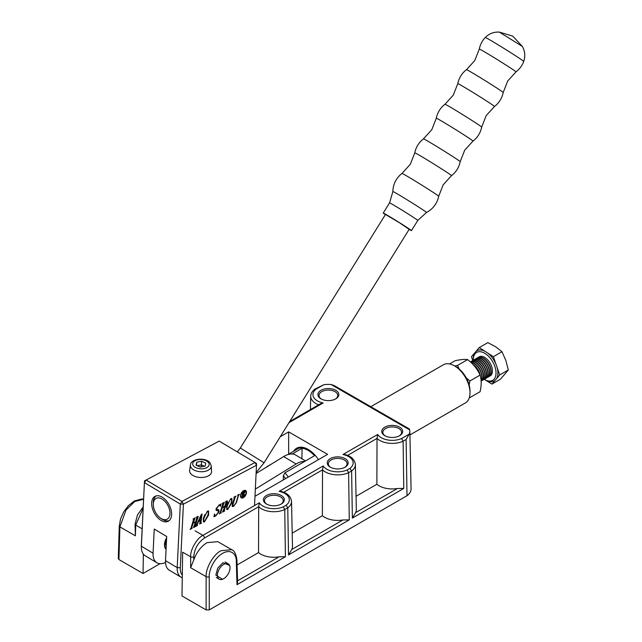 <?xml version="1.0" encoding="UTF-8"?>
<svg xmlns="http://www.w3.org/2000/svg" width="642" height="642" viewBox="0 0 642 642"><rect width="100%" height="100%" fill="white"/><g stroke="black" fill="none" stroke-linecap="round" stroke-linejoin="round"><path stroke-width="0.96" d="M222.509 579.277L215.84 575.112L217.75 568.138L222.902 562.713L229.587 565.401M320.976 398.842L320.976 398.842A10.465 6.043 180 0 1 320.976 390.304A10.465 6.043 180 0 1 335.766 390.304A10.465 6.043 180 0 1 335.766 398.842A10.465 6.043 180 0 1 320.976 398.842M335.357 399.067A9.357 5.401 0 0 0 337.732 395.472A9.357 5.401 0 0 0 334.988 391.652A9.357 5.401 0 0 0 324.788 390.48A9.357 5.401 0 0 0 319.01 395.472A9.357 5.401 0 0 0 321.385 399.067M384.823 435.701L384.823 435.701A10.465 6.043 180 0 1 384.823 427.163A10.465 6.043 180 0 1 399.613 427.163A10.465 6.043 180 0 1 399.613 435.701A10.465 6.043 180 0 1 384.823 435.701M399.204 435.926A9.357 5.401 0 0 0 401.579 432.331A9.357 5.401 0 0 0 398.834 428.511A9.357 5.401 0 0 0 388.635 427.339A9.357 5.401 0 0 0 382.857 432.331A9.357 5.401 0 0 0 385.232 435.926M330.317 467.175L330.317 467.175A10.465 6.043 180 0 1 330.317 458.629A10.465 6.043 180 0 1 345.115 458.629A10.465 6.043 180 0 1 345.115 467.175A10.465 6.043 180 0 1 330.317 467.175M344.698 467.4A9.357 5.401 0 0 0 347.073 463.797A9.357 5.401 0 0 0 344.337 459.977A9.357 5.401 0 0 0 334.137 458.805A9.357 5.401 0 0 0 328.359 463.797A9.357 5.401 0 0 0 330.726 467.4M266.47 504.034L266.47 504.034A10.465 6.043 180 0 1 266.47 495.496A10.465 6.043 180 0 1 281.268 495.496A10.465 6.043 180 0 1 281.268 504.034A10.465 6.043 180 0 1 266.47 504.034M280.851 504.259A9.357 5.401 0 0 0 283.226 500.664A9.357 5.401 0 0 0 280.49 496.844A9.357 5.401 0 0 0 270.29 495.672A9.357 5.401 0 0 0 264.512 500.664A9.357 5.401 0 0 0 266.879 504.259M293.595 451.262A23.12 13.354 60 0 1 308.128 449.416L308.128 449.416A23.12 13.354 60 0 1 318.464 459.632M308.521 449.649A22.021 12.712 -120 0 0 297.896 448.774L287.72 454.648M314.957 389.06L323.68 384.767L316.129 389.132L314.877 389.108C312.189 391.155 310.8 393.522 310.72 396.21L310.431 409.548M237.556 580.809L279.085 556.831A18.618 10.745 0 0 1 260.7 554.118A18.618 10.745 0 0 1 258.517 552.601L258.686 506.731L259.336 502.79A15.456 8.924 0 0 0 262.939 506.073A15.456 8.924 0 0 0 283.299 506.835L286.115 505.206A15.456 8.924 0 0 0 279.118 491.371L323.183 465.932A15.456 8.924 0 0 0 326.786 469.214A15.456 8.924 0 0 0 347.145 469.968L349.962 468.347A15.456 8.924 0 0 0 342.964 454.512L377.681 434.465A15.456 8.924 0 0 0 381.292 437.74A15.456 8.924 0 0 0 401.643 438.502L409.203 434.144A17.615 10.176 0 0 0 409.837 431.312A17.615 10.176 0 0 0 409.628 429.875L331.079 384.518L333.976 385.449L408.93 428.728M292.198 533.149L322.364 515.735L322.533 469.872L323.183 465.932M342.964 454.512L345.348 454.64C351.334 456.31 354.673 459.608 355.371 464.543A17.655 10.192 180 0 1 351.615 470.955L352.362 518.086L355.588 512.661L397.43 488.506A18.618 10.745 0 0 1 379.053 485.785A18.618 10.745 0 0 1 376.87 484.269L377.031 438.406L377.681 434.465M217.766 541.647L207.021 542.659C201.05 546.398 196.629 552.152 193.764 559.92L190.65 567.729L206.13 576.66C205.496 568.363 213.585 554.223 220.976 550.716L231.706 549.696L217.766 541.647M397.43 488.506L403.77 488.41L403.104 441.223L401.643 438.502M279.085 556.831L285.417 556.742L284.759 509.555L283.299 506.835M322.364 515.735A18.618 10.745 0 0 0 324.547 517.251A18.618 10.745 0 0 0 342.932 519.972L349.264 519.876L348.606 472.697L347.145 469.968M254.978 496.282L327.597 454.359L288.659 431.881L280.257 436.737M288.659 454.103L288.659 431.881M143.583 499.283L134.7 501.514L126.001 510.061L119.91 526.889L118.922 559.551L143.062 573.491L143.351 554.118M143.158 508.159L135.719 525.084L135.39 535.821L135.069 524.153A2.199 1.268 -178.3 0 0 135.719 525.084L142.147 528.799M193.764 559.92L193.764 556.799C194.43 548.806 197.993 542.546 204.477 538.028L258.686 506.731A17.655 10.192 180 0 0 261.382 508.737A17.655 10.192 180 0 0 284.759 509.555L287.768 507.814L288.515 554.953L291.741 549.528A18.618 10.745 0 0 0 292.487 546.382L291.524 501.402A17.655 10.192 180 0 1 287.768 507.814L286.115 505.206M285.417 556.742L237.002 584.693L236.288 561.052C236.673 556.133 232.34 547.899 222.533 553.38C212.727 559.222 208.714 572.271 209.244 576.66L209.244 609.9L407.012 495.72A18.851 10.882 0 0 0 411.065 488.843L409.837 431.312M409.203 434.144L406.121 439.489L407.012 495.72M323.68 384.767A17.615 10.176 180 0 1 331.079 384.518M190.65 567.729L190.65 556.799C190.128 549.937 196.813 538.261 202.912 535.364L259.336 502.79M209.244 609.9L206.13 609.9L206.13 576.66A2.199 1.228 180 0 0 209.244 576.66M193.764 556.799A2.199 1.228 180 0 1 190.65 556.799L182.649 552.176L181.991 595.961L206.13 609.9M143.062 573.491L160.01 563.7M118.922 559.551L118.28 558.628L119.268 525.95L120.56 518.864L123.786 511.778L128.512 505.567L134.371 500.953L141.922 498.962L143.591 499.219M258.517 552.601L237.075 564.976M355.588 512.661A18.618 10.745 0 0 0 356.334 509.523L355.371 464.543M376.87 484.269L356.045 496.29M408.408 429.137C408.842 428.415 409.243 428.655 409.628 429.875M237.002 584.693L237.604 582.487L236.93 560.113C236.12 554.086 234.378 550.611 231.706 549.696M283.716 492.278L322.533 469.872A17.655 10.192 180 0 0 325.229 471.878A17.655 10.192 180 0 0 348.606 472.697L351.615 470.955L349.962 468.347M291.524 501.402C290.826 496.467 287.488 493.168 281.501 491.499L279.118 491.371M316.129 389.132A15.456 8.924 0 0 0 317.445 400.881A15.456 8.924 0 0 0 323.127 402.967L320.422 403.778L289.719 421.505M304.605 461.454A23.12 13.113 120.9 0 0 296.114 464.006L255.331 489.1M305.52 460.924L295.777 455.106A23.12 13.113 120.9 0 0 283.66 456.566L256.086 473.523M245.059 491.002A3.587 2.03 120.9 0 0 244.843 490.833A3.587 2.03 120.9 0 0 243.302 490.881M246.006 492.847A3.587 2.03 120.9 0 0 245.316 491.114A3.587 2.03 120.9 0 0 242.604 492.013A3.587 2.03 120.9 0 0 240.943 495.536A3.587 2.03 120.9 0 0 241.633 497.269A3.587 2.03 120.9 0 0 244.345 496.37A3.587 2.03 120.9 0 0 246.006 492.847M240.469 495.793A4.261 2.416 120.9 0 0 241.288 497.847A4.261 2.416 120.9 0 0 244.514 496.78A4.261 2.416 120.9 0 0 246.48 492.591A4.261 2.416 120.9 0 0 245.661 490.536A4.261 2.416 120.9 0 0 242.435 491.603A4.261 2.416 120.9 0 0 240.469 495.793M241.071 497.686A4.261 2.416 120.9 0 0 243.174 497.221M246.006 492.494A4.261 2.416 120.9 0 0 246.014 492.31A4.261 2.416 120.9 0 0 245.413 490.416M171.607 514.748A14.092 8.458 62 0 1 168.26 521.24A14.092 8.458 62 0 1 157.29 517.243A14.092 8.458 62 0 1 151.672 502.838A14.092 8.458 62 0 1 155.011 496.354A14.092 8.458 62 0 1 165.989 500.351A14.092 8.458 62 0 1 171.607 514.748M166.077 549.231A10.465 5.93 -59.1 0 1 164.472 544.48A10.465 5.93 -59.1 0 1 166.639 537.715M235.108 497.373L232.998 504.556L232.942 506.04L233.784 505.896L236.039 502.879L238.134 495.76L237.757 495.175L239.378 494.316L238.455 495.584L236.376 502.67L233.576 506.377L232.316 506.546L232.252 504.917L234.354 497.775L233.977 497.189L236.031 496.097L235.108 497.373L234.643 497.093L232.532 504.275L232.797 505.808M238.134 495.76L237.7 495.367M234.354 497.775L233.913 497.406M227.388 501.073L224.251 510.438L224.628 511.016L222.581 512.107L224.772 506.522L222.18 507.902L220.904 512.228L221.281 512.798L219.235 513.889L220.15 512.621L222.694 503.978L222.317 503.4L224.371 502.309L222.309 507.461L224.901 506.081L226.04 502.196L225.663 501.619L227.059 500.872M226.923 500.792L223.785 510.157L224.531 510.703M222.164 507.381L220.439 511.955L221.177 512.485M222.694 503.978L222.244 503.649M226.04 502.196L225.591 501.867M203.506 517.813L207.623 511.104L208.618 510.968L208.578 515.117L204.453 521.882L203.506 521.986L203.506 517.813M198.234 516.593L195.096 525.967L195.473 526.544L193.427 527.636L195.617 522.042L193.025 523.423L191.749 527.756L192.127 528.326L190.08 529.417L190.995 528.149L193.539 519.506L193.162 518.929L195.216 517.837L193.154 522.989L195.746 521.609L196.885 517.725L196.508 517.147L197.905 516.401M197.768 516.32L194.63 525.686L195.377 526.231M193.009 522.901L191.284 527.475L192.022 528.013M193.539 519.506L193.09 519.177M196.885 517.725L196.436 517.396M254.529 505.567L256.495 465.241L183.411 504.155L180.306 567.729A17.615 9.991 120.9 0 0 182.304 575.047M199.622 523.96L200.481 520.558L198.466 521.633L197.335 524.225L197.423 525.509L195.802 526.368L201.251 514.635L202.061 513.945L200.914 522.805L201.436 522.997L199.622 523.96M196.685 524.915L197.415 525.14M201.5 514.419L200.448 522.524L201.299 523.069M216.153 515.285L218.4 512.059L218.095 510.888L216.193 510.382L216.089 508.777L219.066 505.005L221.008 503.978L220.439 506.386L219.805 505.326L218.866 505.487L216.771 508.312L216.868 509.331L218.778 509.788L219.05 511.722L215.993 515.735L213.955 516.826L214.476 513.945L215.078 515.406L216.153 515.285M226.827 505.39L230.943 498.682L231.939 498.545L231.906 502.694L227.774 509.467L226.827 509.571L226.827 505.39M141.36 547.144L141.36 545.283A17.615 9.991 -59.1 0 1 141.384 544.472L144.482 480.898L141.384 546.23A19.822 11.243 120.9 0 0 141.36 547.144A19.822 11.243 120.9 0 0 145.212 555.787L156.889 562.769A19.822 11.243 -59.1 0 1 153.061 553.203L154.24 529.048L166.695 536.495L165.516 560.651A19.822 11.243 120.9 0 0 169.352 570.208L181.028 577.19A19.822 11.243 -59.1 0 1 177.2 567.624L180.298 504.058L144.482 482.656L146.127 480.015L181.943 501.41L255.026 462.489L219.211 441.094L144.482 480.898M182.264 577.76A19.822 11.243 -59.1 0 1 181.028 577.19M165.524 562.472A19.822 11.243 -59.1 0 1 156.889 562.769M181.943 501.41L180.298 504.058L183.411 504.155L181.943 501.41M255.026 462.489L256.495 465.241L256.487 463.484L255.026 462.489M197.174 517.043L197.64 517.324M195.024 526.215L195.473 526.544M195.007 526.263L194.205 526.689M192.56 523.15L193.025 523.423M191.677 528.005L192.127 528.326M191.661 528.045L190.859 528.47M194.414 518.102L193.828 518.824L194.293 519.105M193.828 518.824L192.68 522.708L193.154 522.989M196.99 525.1L197.423 525.509M196.958 525.228L196.468 525.485M200.874 523.029L201.307 523.439M200.842 523.158L200.023 523.591M200.577 520.14L201.179 515.55L198.667 521.152L200.577 520.14M208.361 510.896L208.112 514.836L208.578 515.117M208.112 514.836L206.957 517.861M203.979 521.609L203.289 521.794M204.686 514.756L203.915 517.043C202.984 519.354 203.049 520.726 204.108 521.168M207.206 511.369L204.381 517.324C203.45 519.627 203.514 521.007 204.581 521.448L203.827 521.272M203.915 517.043L204.381 517.324M204.581 521.448L207.727 515.542C208.658 513.215 208.578 511.883 207.494 511.546L208.144 511.449L207.671 511.168M217.815 510.759L216.009 510.229M220.302 504.708L220.062 505.727M219.524 505.262L219.123 504.981M216.37 508.063L216.771 508.312M216.218 508.408L216.715 509.17M218.521 509.676L219.05 511.722M215.584 515.494L215.993 515.735M215.527 515.462L214.203 515.791L214.669 516.072M214.34 514.691L214.901 515.221M226.329 501.514L226.795 501.795M224.178 510.695L224.628 511.016M224.162 510.735L223.36 511.16M221.715 507.621L222.18 507.902M220.832 512.476L221.281 512.798M220.816 512.517L220.013 512.95M223.577 502.574L222.983 503.296L223.448 503.577M222.983 503.296L221.843 507.18L222.309 507.461M231.69 498.473L231.441 502.413L231.906 502.694M231.441 502.413L230.285 505.439M227.308 509.186L226.618 509.371M228.014 502.333L227.236 504.628C226.305 506.931 226.377 508.303 227.437 508.745M230.526 498.946L227.701 504.901C226.778 507.212 226.843 508.584 227.902 509.026L227.148 508.849M227.236 504.628L227.701 504.901M227.902 509.026L231.048 503.119C231.979 500.792 231.906 499.46 230.815 499.123L231.465 499.027L231 498.746M238.519 494.613L237.989 495.311L238.455 495.584M232.147 506.361L233.576 506.377M235.205 496.378L234.643 497.093M240.477 495.608A3.587 2.03 120.9 0 0 241.167 496.988A3.587 2.03 120.9 0 0 241.416 497.101M243.374 492.053L243.085 494.043L244.369 492.422L243.206 491.949M244.369 492.422L243.446 491.828M243.904 492.149L243.141 491.644M244.305 491.459L244.329 492.013M243.583 493.778L244.851 495.496L244.233 495.833L243.543 493.987L243.077 494.236L243.286 496.33L242.259 496.876L242.483 492.342L243.775 491.652L244.811 492.141L243.928 493.746L244.73 495.383M242.628 495.897L243.166 496.21M244.337 491.86L244.811 492.141L244.602 491.515M162.113 499.083A11.781 7.07 -118 0 0 153.294 504.411A11.781 7.07 -118 0 0 160.62 518.166A11.781 7.07 -118 0 0 161.166 518.511A11.781 7.07 -118 0 0 169.97 513.777A11.781 7.07 -118 0 0 162.113 499.083M169.255 520.55A13.988 8.394 62 0 1 162.635 519.498A13.988 8.394 62 0 1 161.985 519.089L160.62 518.166M153.294 504.411L153.294 502.766A13.988 8.394 62 0 1 156.134 495.921M409.917 434.963L465.45 402.895A22.021 12.712 -120 0 0 470.008 393.129A22.021 12.712 -120 0 0 470.008 392.816A22.021 12.712 -120 0 0 454.44 365.844A22.021 12.712 -120 0 0 443.429 364.752L370.779 406.699M285.586 478.611A19.822 11.444 -120 0 0 283.355 475.674L284.944 472.809A22.021 12.712 60 0 1 288.25 477.078M283.355 475.674L283.291 479.935M266.053 467.392A22.021 12.712 60 0 1 267.457 466.349A22.021 12.712 60 0 1 268.669 465.787M292.15 454.014L302.077 448.285A22.021 12.712 60 0 1 314.532 455.724L284.944 472.809M454.44 365.844L455.997 366.743A19.822 11.444 60 0 1 470.008 391.018L470.008 392.816M302.077 448.285L301.917 458.773M166.599 538.461A7.704 4.374 120.9 0 0 165.347 543.06A7.704 4.374 120.9 0 0 166.23 546.021M166.174 547.297A8.811 5 -59.1 0 1 165.5 547.008A8.811 5 -59.1 0 1 164.529 546.061M217.413 575.176A8.916 5.056 120.9 0 0 219.147 579.188A8.916 5.056 120.9 0 0 226.008 576.837A8.916 5.056 120.9 0 0 230.029 567.889A8.916 5.056 120.9 0 0 228.295 563.877A8.916 5.056 120.9 0 0 221.434 566.228A8.916 5.056 120.9 0 0 217.413 575.176M473.644 365.154A11.01 6.356 60 0 1 479.47 373.379A11.01 6.356 60 0 1 479.831 374.559M471.011 362.489A11.01 6.356 60 0 1 480.986 372.504A11.01 6.356 60 0 1 481.091 380.369M472.873 364.319A11.01 6.356 60 0 1 479.718 373.235A11.01 6.356 60 0 1 480.497 376.661M481.299 381.027A11.01 6.356 60 0 0 482.76 371.477A11.01 6.356 60 0 0 470.377 361.911A11.01 6.356 60 0 1 482.503 371.63A11.01 6.356 60 0 1 481.147 381.115L481.299 381.027A11.01 6.356 60 0 1 481.171 381.099M470.827 362.321A11.01 6.356 60 0 1 481.235 372.36A11.01 6.356 60 0 1 481.115 380.626M470.963 361.655A11.01 6.356 60 0 1 471.557 361.229A11.01 6.356 60 0 1 484.02 370.747A11.01 6.356 60 0 1 482.567 380.297A11.01 6.356 60 0 1 481.901 380.602M472.48 360.78A11.01 6.356 60 0 1 473.074 360.355A11.01 6.356 60 0 1 485.537 369.872A11.01 6.356 60 0 1 484.084 379.422A11.01 6.356 60 0 1 483.418 379.727M471.685 361.157A11.01 6.356 60 0 1 471.806 361.085A11.01 6.356 60 0 1 484.277 370.603A11.01 6.356 60 0 1 482.816 380.152A11.01 6.356 60 0 1 482.696 380.224M473.997 359.905A11.01 6.356 60 0 1 474.59 359.472A11.01 6.356 60 0 1 487.053 368.998A11.01 6.356 60 0 1 485.601 378.547A11.01 6.356 60 0 1 484.935 378.852M473.202 360.282A11.01 6.356 60 0 1 473.323 360.202A11.01 6.356 60 0 1 485.793 369.728A11.01 6.356 60 0 1 484.341 379.278A11.01 6.356 60 0 1 484.212 379.35M475.513 359.03A11.01 6.356 60 0 1 476.107 358.597A11.01 6.356 60 0 1 488.57 368.123A11.01 6.356 60 0 1 487.118 377.673A11.01 6.356 60 0 1 486.451 377.969M474.719 359.408A11.01 6.356 60 0 1 474.847 359.327A11.01 6.356 60 0 1 487.31 368.853A11.01 6.356 60 0 1 485.858 378.403A11.01 6.356 60 0 1 485.729 378.475M477.03 358.148A11.01 6.356 60 0 1 477.624 357.722A11.01 6.356 60 0 1 490.087 367.248A11.01 6.356 60 0 1 488.634 376.798A11.01 6.356 60 0 1 487.968 377.095M476.236 358.525A11.01 6.356 60 0 1 476.364 358.453A11.01 6.356 60 0 1 488.827 367.978A11.01 6.356 60 0 1 487.374 377.528A11.01 6.356 60 0 1 487.246 377.592M478.547 357.273A11.01 6.356 60 0 1 491.612 366.373A11.01 6.356 60 0 1 489.485 376.22M477.752 357.65A11.01 6.356 60 0 1 477.881 357.578A11.01 6.356 60 0 1 490.344 367.104A11.01 6.356 60 0 1 488.891 376.645A11.01 6.356 60 0 1 488.763 376.718M473.266 360.242A16.106 9.301 60 0 1 473.258 359.809A16.106 9.301 60 0 1 482.022 352.065A16.106 9.301 60 0 1 494.83 366.365A16.106 9.301 60 0 1 484.646 379.534A16.106 9.301 60 0 1 484.277 379.31M499.701 374.952L493.361 356.695L501.98 351.712L505.84 360.443L508.32 369.977L500.543 379.125L491.924 384.101L499.701 374.952L508.32 369.977M493.361 356.695L487.679 353.028A17.43 10.063 60 0 1 495.913 364.038M487.679 353.028L479.245 347.587L487.864 342.611L495.616 346.76L501.98 351.712M479.245 347.587L476.115 351.262A17.43 10.063 60 0 1 484.919 351.246M476.115 351.262L471.461 356.735L472.785 360.539M473.258 359.809L473.258 358.726A17.43 10.063 60 0 1 474.59 353.052M484.646 379.534L491.924 384.101M497.149 367.609A17.43 10.063 60 0 1 496.571 378.636M495.054 380.425A17.43 10.063 60 0 1 486.243 380.441M469.318 397.711L469.904 397.591L469.623 396.571M469.166 384.999L469.904 380.979L466.277 377.865M459.335 369.134L457.441 365.475L454.737 366.012M449.585 363.934L455.17 360.716C460.771 359.496 464.928 359.127 467.625 359.6C473.226 363.91 477.383 369.078 480.088 375.097C481.548 379.807 481.548 385.344 480.088 391.708L469.904 397.591M467.625 359.6L457.441 365.475M480.088 375.097L469.904 380.979M516.008 71.872A23.12 23.12 0 0 0 523.72 61.391L523.72 61.391A22.63 0.578 -148.1 0 0 510.526 52.548A22.63 0.578 -148.1 0 0 486.243 37.894A22.63 0.578 -148.1 0 0 485.28 37.493A23.12 23.12 0 0 0 479.301 49.057L479.301 49.057A21.611 0.546 31.9 0 1 480.224 49.434A21.611 0.546 31.9 0 1 503.408 63.422A21.611 0.546 31.9 0 1 516.008 71.872L507.702 81.004L503.192 92.488A21.611 0.546 31.9 0 0 490.592 84.046A21.611 0.546 31.9 0 0 467.4 70.058A21.611 0.546 31.9 0 0 466.485 69.673A23.12 23.12 0 0 0 457.794 83.645L457.794 83.645A21.611 0.546 31.9 0 1 458.725 84.022A21.611 0.546 31.9 0 1 481.909 98.009A21.611 0.546 31.9 0 1 494.509 106.46L486.203 115.592L481.693 127.084A21.611 0.546 31.9 0 0 469.093 118.634A21.611 0.546 31.9 0 0 445.901 104.646A21.611 0.546 31.9 0 0 444.986 104.261A23.12 23.12 0 0 0 436.295 118.24L436.295 118.24A21.611 0.546 31.9 0 1 437.226 118.618A21.611 0.546 31.9 0 1 460.41 132.605A21.611 0.546 31.9 0 1 473.01 141.055L464.704 150.188L460.194 161.672A21.611 0.546 31.9 0 0 447.594 153.229A21.611 0.546 31.9 0 0 424.402 139.242A21.611 0.546 31.9 0 0 423.487 138.857A23.12 23.12 0 0 0 414.796 152.828L414.796 152.828A21.611 0.546 31.9 0 1 415.727 153.205A21.611 0.546 31.9 0 1 438.911 167.193A21.611 0.546 31.9 0 1 451.511 175.643L443.205 184.776L438.695 196.267A21.611 0.546 31.9 0 0 426.095 187.817A21.611 0.546 31.9 0 0 402.903 173.83A21.611 0.546 31.9 0 0 401.98 173.452A23.12 23.12 0 0 0 392.872 191.549L392.872 191.549A19.798 0.506 31.9 0 1 393.723 191.886A19.798 0.506 31.9 0 1 414.965 204.702A19.798 0.506 31.9 0 1 426.497 212.446L417.806 220.431A16.628 0.425 -148.1 0 0 406.033 212.622A16.628 0.425 -148.1 0 0 390.272 203.169A16.628 0.425 -148.1 0 0 389.558 202.88L392.872 191.549M485.28 37.493L485.28 37.493C489.164 33.601 493.842 31.803 499.332 32.1L522.339 46.401L512.773 36.137L499.332 32.1M385.361 214.645A16.628 0.425 31.9 0 1 383.234 213.056A16.628 0.425 31.9 0 1 383.94 213.353A16.628 0.425 31.9 0 1 399.709 222.806A16.628 0.425 31.9 0 1 411.474 230.614A16.628 0.425 31.9 0 1 410.768 230.317A16.628 0.425 31.9 0 1 409.115 229.411M237.291 451.896L240.317 448.004L385.481 214.452L399.332 222.654L408.633 228.969M211.266 465.988L211.571 471.421A11.01 6.211 -177.2 0 1 202.928 477.407A11.01 6.211 -177.2 0 1 190.441 473.331A11.01 6.211 -177.2 0 1 189.615 470.345L190.457 464.968A10.432 5.89 -177.2 0 0 191.236 467.793A10.432 5.89 -177.2 0 0 203.073 471.653A10.432 5.89 -177.2 0 0 211.266 465.988L210.199 463.131C206.315 456.879 190.522 458.557 190.457 464.968M201.58 461.237L205.777 463.171L205.127 466.108L200.264 467.103L196.067 465.169L196.717 462.232L201.58 461.237L201.403 464.864L204.405 466.252M196.564 465.394L196.717 462.232M197.263 465.715L201.403 464.864L201.09 466.935M318.601 404.829A17.655 10.192 180 0 1 315.888 403.545A17.655 10.192 180 0 1 310.72 396.21M406.121 439.489L403.104 441.223A17.655 10.192 180 0 1 379.735 440.412A17.655 10.192 180 0 1 377.031 438.406L347.563 455.419M135.39 535.821L119.91 526.889A2.199 1.268 -178.3 0 1 119.268 525.95M403.77 488.41L352.362 518.086M349.264 519.876L288.515 554.953M323.127 402.967L288.996 422.669M195.104 530.854L202.912 535.364A2.199 1.268 -120 0 1 204.477 538.028M291.741 549.528L342.932 519.972M236.288 561.052A2.199 1.268 -1.7 0 0 236.93 560.113M296.114 464.006L283.66 456.566M165.516 560.651L177.2 567.624L180.306 567.729M141.384 544.472L141.384 546.23L153.061 553.203M216.86 510.382L217.325 510.663M232.532 504.275L232.998 504.556M240.317 448.004L264.071 462.77L409.235 229.218M193.33 465.723A8.242 4.646 2.8 0 0 204.124 468.564A8.242 4.646 2.8 0 0 208.514 462.617A8.242 4.646 2.8 0 0 197.72 459.776A8.242 4.646 2.8 0 0 193.33 465.723M143.214 506.859L137.444 515.012L135.069 524.153M244.843 490.833L245.316 491.114M195.112 526.271L194.646 525.991M191.765 528.061L191.3 527.78M193.531 519.185L193.065 518.905M196.877 517.404L196.412 517.123M201.01 523.11L200.545 522.829M218.095 510.888L217.63 510.607M219.805 505.326L219.339 505.045M216.868 509.331L216.402 509.05M215.078 515.406L214.613 515.125M224.267 510.743L223.801 510.47M220.92 512.533L220.455 512.252M222.686 503.657L222.22 503.376M226.032 501.875L225.567 501.595M232.942 506.04L232.468 505.76M238.134 495.415L237.668 495.134M234.354 497.438L233.881 497.157M241.167 496.988L241.633 497.269M244.185 491.828L243.719 491.547M242.748 492.43L242.283 492.149M243.021 496.234L242.556 495.953M244.578 495.399L244.112 495.118M256.134 472.6L264.071 462.77M272.377 463.508L267.457 466.349M216.298 577.487L219.147 579.188M225.085 561.959L228.295 563.877M479.301 49.057L474.783 60.541L466.485 69.673M457.794 83.645L453.284 95.136L444.986 104.261M436.295 118.24L431.785 129.724L423.487 138.857M414.796 152.828L410.286 164.32L401.98 173.452M451.511 175.643A23.12 23.12 0 0 0 460.194 161.672M473.01 141.055A23.12 23.12 0 0 0 481.693 127.084M494.509 106.46A23.12 23.12 0 0 0 503.192 92.488M411.474 230.614L417.806 220.431M383.234 213.056L389.558 202.88M426.497 212.446A23.12 23.12 0 0 0 438.695 196.267M523.72 61.391C525.501 56.183 525.036 51.191 522.339 46.401"/></g></svg>
